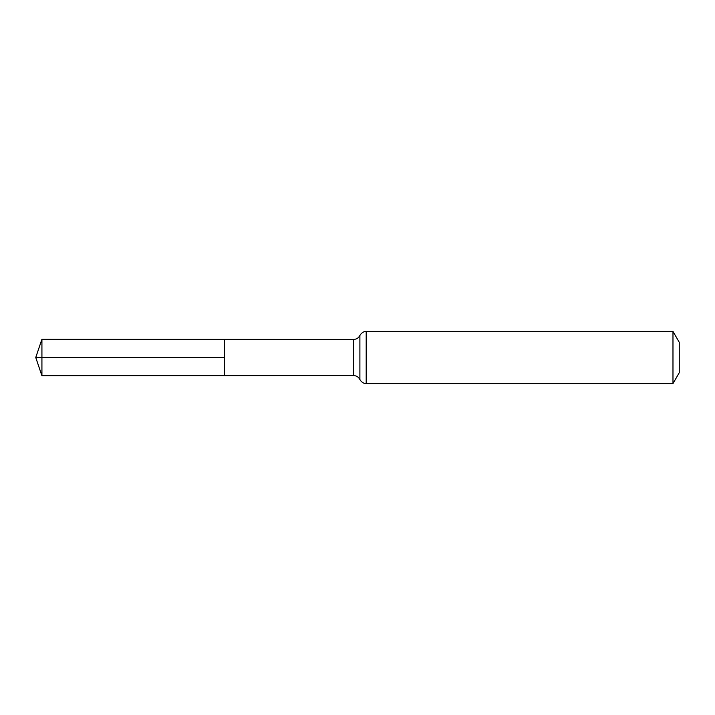 <?xml version="1.0" encoding="UTF-8"?>
<svg xmlns="http://www.w3.org/2000/svg" width="715" height="715" viewBox="0 0 715 715"><rect width="100%" height="100%" fill="white"/><g stroke="black" fill="none" stroke-linecap="round" stroke-linejoin="round"><path stroke-width="0.54" stroke-dasharray="3.58 2.68" d="M224.537 339.348L224.537 375.652L224.537 339.348M679.25 342.279L679.25 372.721M672.976 331.411L672.976 383.589M41.926 339.241L41.926 375.759M41.926 357.5L224.537 357.5M353.594 339.428L353.594 375.572M366.196 331.411L366.196 383.589M359.895 335.415L359.895 379.585"/><path stroke-width="1.07" d="M224.537 357.5L224.537 339.348L41.926 339.241L41.926 375.759L224.537 375.652L224.537 339.348L353.594 339.428L353.594 375.572L224.537 375.652L224.537 357.5M672.976 331.411L672.976 383.589L679.25 372.721L679.25 342.279L672.976 331.411L366.196 331.411C366.625 331.411 362.871 330.723 359.895 335.415C358.572 337.972 356.472 339.312 353.594 339.428M41.926 375.759L35.75 357.5L224.537 357.5L41.926 357.5M672.976 383.589L366.196 383.589L366.196 331.411M366.196 383.589C366.625 383.589 362.871 384.277 359.895 379.585L359.895 335.415M359.895 379.585C358.572 377.028 356.472 375.688 353.594 375.572M35.75 357.5L41.926 339.241"/></g></svg>

